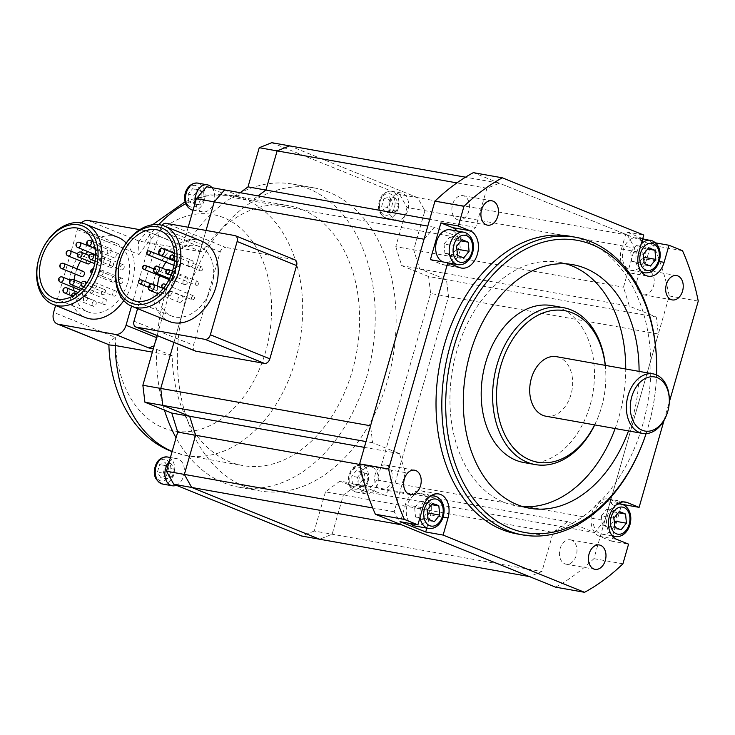 <?xml version="1.0" encoding="UTF-8"?>
<svg xmlns="http://www.w3.org/2000/svg" width="735" height="735" viewBox="0 0 735 735"><rect width="100%" height="100%" fill="white"/><g stroke="black" fill="none" stroke-linecap="round" stroke-linejoin="round"><path stroke-width="0.55" stroke-dasharray="3.67 2.76" d="M73.969 290.83A37.108 26.23 -68 0 0 87.787 311.824A37.108 26.23 -68 0 0 91.535 312.908A37.108 26.23 -68 0 0 126.98 284.693A37.108 26.23 -68 0 0 115.625 243.037A37.108 26.23 -68 0 0 111.876 241.962A37.108 26.23 -68 0 0 92.573 247.373M92.408 247.502A37.108 26.23 -68 0 0 87.768 251.554M85.536 253.998A37.108 26.23 -68 0 0 80.62 260.998M76.909 268.817A37.108 26.23 -68 0 0 75.246 274.072M74.106 279.851A37.108 26.23 -68 0 0 73.72 287.532M123.783 300.578A43.291 30.604 -68 0 0 126.172 243.092M117.94 237.304A43.291 30.604 -68 0 0 113.576 236.045A43.291 30.604 -68 0 0 72.214 268.955A43.291 30.604 -68 0 0 85.471 317.557M40.37 254.191A43.291 30.604 112 0 1 41.463 251.48M120.292 283.499A2.747 1.939 -68 0 0 122.91 281.413A2.747 1.939 -68 0 0 122.074 278.326A2.747 1.939 -68 0 0 121.799 278.243A2.747 1.939 -68 0 0 119.171 280.338A2.747 1.939 -68 0 0 120.007 283.425A2.747 1.939 -68 0 0 120.292 283.499M113.061 295.654A2.747 1.939 -68 0 0 113.649 296.095A2.747 1.939 -68 0 0 116.259 294.744A2.747 1.939 -68 0 0 116.305 291.446A2.747 1.939 -68 0 0 115.717 291.005A2.747 1.939 -68 0 0 113.107 292.355A2.747 1.939 -68 0 0 113.061 295.654M102.799 302.921A2.747 1.939 -68 0 0 103.819 304.455A2.747 1.939 -68 0 0 106.024 303.674A2.747 1.939 -68 0 0 106.897 300.891A2.747 1.939 -68 0 0 105.877 299.356A2.747 1.939 -68 0 0 103.672 300.146A2.747 1.939 -68 0 0 102.799 302.921M92.233 303.362A2.747 1.939 -68 0 0 93.143 306.256A2.747 1.939 -68 0 0 96.101 304.051A2.747 1.939 -68 0 0 95.201 301.157A2.747 1.939 -68 0 0 92.233 303.362M84.213 296.857A2.747 1.939 -68 0 0 84.479 301.01A2.747 1.939 -68 0 0 86.813 300.073A2.747 1.939 -68 0 0 86.546 295.92A2.747 1.939 -68 0 0 84.213 296.857M80.62 290.233A2.747 1.939 -68 0 0 81.502 290.031A2.747 1.939 -68 0 0 83.23 287.44A2.747 1.939 -68 0 0 82.219 285.042A2.747 1.939 -68 0 0 80.878 285.143A2.747 1.939 -68 0 0 79.15 287.743A2.747 1.939 -68 0 0 80.161 290.132M83.119 271.362A2.747 1.939 -68 0 0 80.565 273.264A2.747 1.939 -68 0 0 81.08 276.397M90.561 261.963A2.747 1.939 -68 0 0 90.341 259.207A2.747 1.939 -68 0 0 89.753 258.766A2.747 1.939 -68 0 0 87.153 260.116A2.747 1.939 -68 0 0 87.107 263.415A2.747 1.939 -68 0 0 87.695 263.856M100.612 251.94A2.747 1.939 -68 0 0 99.593 250.405A2.747 1.939 -68 0 0 97.387 251.186A2.747 1.939 -68 0 0 96.515 253.97A2.747 1.939 -68 0 0 97.534 255.504A2.747 1.939 -68 0 0 99.739 254.714A2.747 1.939 -68 0 0 100.612 251.94M111.169 251.499A2.747 1.939 -68 0 0 110.268 248.605A2.747 1.939 -68 0 0 107.31 250.81A2.747 1.939 -68 0 0 108.21 253.704A2.747 1.939 -68 0 0 111.169 251.499M119.199 258.013A2.747 1.939 -68 0 0 118.932 253.851A2.747 1.939 -68 0 0 116.599 254.788A2.747 1.939 -68 0 0 116.865 258.94A2.747 1.939 -68 0 0 119.199 258.013M122.534 269.717A2.747 1.939 -68 0 0 124.261 267.127A2.747 1.939 -68 0 0 123.25 264.729A2.747 1.939 -68 0 0 121.9 264.83A2.747 1.939 -68 0 0 120.182 267.43A2.747 1.939 -68 0 0 121.183 269.818A2.747 1.939 -68 0 0 122.534 269.717M112.556 282.121A2.747 1.939 -68 0 0 115.184 280.035A2.747 1.939 -68 0 0 114.338 276.948A2.747 1.939 -68 0 0 114.063 276.865A2.747 1.939 -68 0 0 111.435 278.96A2.747 1.939 -68 0 0 112.28 282.047A2.747 1.939 -68 0 0 112.556 282.121M112.721 266.419A2.747 1.939 -68 0 0 112.455 262.266A2.747 1.939 -68 0 0 110.121 263.194A2.747 1.939 -68 0 0 110.388 267.356A2.747 1.939 -68 0 0 112.721 266.419M101.871 261.724A2.747 1.939 -68 0 0 100.851 260.199A2.747 1.939 -68 0 0 98.646 260.98A2.747 1.939 -68 0 0 97.764 263.764A2.747 1.939 -68 0 0 98.784 265.289A2.747 1.939 -68 0 0 100.989 264.508A2.747 1.939 -68 0 0 101.871 261.724M90.69 288.442A2.747 1.939 -68 0 0 90.956 292.603A2.747 1.939 -68 0 0 93.29 291.666A2.747 1.939 -68 0 0 93.023 287.504A2.747 1.939 -68 0 0 90.69 288.442M101.54 293.136A2.747 1.939 -68 0 0 102.56 294.661A2.747 1.939 -68 0 0 104.765 293.881A2.747 1.939 -68 0 0 105.638 291.097A2.747 1.939 -68 0 0 104.618 289.572A2.747 1.939 -68 0 0 102.413 290.353A2.747 1.939 -68 0 0 101.54 293.136M109.588 344.991C107.815 344.219 109.726 341.665 115.321 337.328L53.627 312.366M131.519 306.164L149.784 242.495A10.997 7.773 -68 0 0 146.173 230.928A10.997 7.773 -68 0 0 145.061 230.606L178.577 244.167L186.313 245.545A153.918 107.668 -79.9 0 1 292.842 184.118A153.918 107.668 -79.9 0 1 308.057 188.5A153.918 107.668 -79.9 0 1 369.604 365.58A153.918 107.668 -79.9 0 1 238.884 487.186A153.918 107.668 -79.9 0 1 223.67 482.794A153.918 107.668 -79.9 0 1 176.06 437.821M164.447 410.112A153.918 107.668 -79.9 0 1 156.546 349.336L153.321 348.757M244.553 486.515A153.918 107.668 -79.9 0 1 183.006 309.435A153.918 107.668 -79.9 0 1 313.726 187.829A153.918 107.668 -79.9 0 1 328.94 192.221A153.918 107.668 -79.9 0 1 390.487 369.301A153.918 107.668 -79.9 0 1 259.767 490.906A153.918 107.668 -79.9 0 1 244.553 486.515M178.577 244.167L179.652 244.47L180.883 255.082L149.784 242.495M156.527 337.595L157.152 337.852A153.918 107.668 -79.9 0 1 180.883 255.082M157.152 337.852L154.175 345.808M186.313 245.545L201.904 251.857A131.932 92.288 -79.9 0 1 288.984 205.763A131.932 92.288 -79.9 0 1 302.03 209.521A131.932 92.288 -79.9 0 1 354.784 361.308A131.932 92.288 -79.9 0 1 242.743 465.54A131.932 92.288 -79.9 0 1 229.697 461.773A131.932 92.288 -79.9 0 1 172.146 355.648L152.365 352.12M172.146 355.648L156.546 349.336M201.904 251.857L139.347 241.199L88.108 220.463M289.636 145.87L417.581 197.642L424.904 210.688L413.676 249.854L419.611 268.845L446.476 279.713L448.525 296.674L395.026 483.226L384.69 495.179L357.826 484.31L343.374 495.041L332.137 534.216L319.633 539.233L332.137 534.216L343.374 495.041L357.826 484.31L384.69 495.179L395.026 483.226L448.525 296.674L446.476 279.713L419.611 268.845L413.676 249.854L424.904 210.688L417.581 197.642L289.636 145.87M271.748 142.691L399.702 194.463L627.387 234.998L499.442 183.226L465.521 177.181M399.702 194.463L407.025 207.5L634.709 248.035L623.482 287.201L629.417 306.192L656.282 317.061L658.33 334.021L430.637 293.486L377.138 480.047L604.832 520.582L658.33 334.021M407.025 207.5L395.788 246.666L623.482 287.201M395.788 246.666L401.723 265.657L629.417 306.192M401.723 265.657L428.588 276.525L656.282 317.061M428.588 276.525L430.637 293.486M377.138 480.047L366.802 491.991L594.496 532.526L567.631 521.657L553.17 532.397L541.943 571.564L529.439 576.58M366.802 491.991L339.938 481.122L567.631 521.657M339.938 481.122L325.486 491.862L553.17 532.397M325.486 491.862L314.249 531.028L541.943 571.564M314.249 531.028L301.754 536.045M173.947 342.4L206.057 230.441L173.947 342.4M157.106 335.583L188.169 227.253M224.579 189.924L251.444 200.802L258.058 195.887L251.444 200.802L224.579 189.924M206.691 186.745L233.555 197.614L461.249 238.149L475.71 227.409L486.938 188.243L499.442 183.226M233.555 197.614L240.17 192.708M81.328 222.953A10.997 7.773 -68 0 0 77.368 229.596L55.603 305.475M145.061 230.606L139.797 229.669M77.368 229.596L139.053 254.558L138.428 241.87L139.347 241.199M162.058 225.287A5.494 3.886 -68 0 0 160.735 227.896L220.206 251.958L193.461 345.239L133.99 321.177M220.206 251.958A5.494 3.886 112 0 1 225.581 247.392L166.11 223.33M234.759 235.549L294.23 259.611L225.581 247.392M294.23 259.611A5.494 3.886 112 0 1 294.781 259.767M195.262 351.018A5.494 3.886 112 0 1 193.461 345.239M627.387 234.998L634.709 248.035M424.049 239.224L434.385 227.28L461.249 238.149M401.494 524.808L394.171 511.771L405.398 472.605L399.463 453.614L372.608 442.746L370.55 425.785M604.832 520.582L594.496 532.526M434.385 227.28L427.807 226.104M475.71 227.409L429.782 219.232M486.938 188.243L456.904 182.896M394.171 511.771L372.7 507.949M405.398 472.605L359.764 464.474M399.463 453.614L364.367 447.367M372.608 442.746L366.03 441.57M160.735 227.896L137.592 308.627M201.794 241.199A43.291 30.604 -68 0 0 197.421 239.95A43.291 30.604 -68 0 0 156.059 272.86A43.291 30.604 -68 0 0 169.316 321.461M157.556 294.294A37.384 26.423 -68 0 0 171.531 315.986A37.384 26.423 -68 0 0 175.307 317.07A37.384 26.423 -68 0 0 211.018 288.653A37.384 26.423 -68 0 0 199.571 246.684A37.384 26.423 -68 0 0 195.804 245.6A37.384 26.423 -68 0 0 174.443 252.546M173.818 253.079A37.384 26.423 -68 0 0 168.682 258.417M168.462 258.692A37.384 26.423 -68 0 0 165.954 262.129M162.453 268.275A37.384 26.423 -68 0 0 159.55 275.662M157.501 286.071A37.384 26.423 -68 0 0 157.474 293.476M119.355 256.12A43.291 30.604 112 0 1 120.448 253.41M184.614 284.62A3.436 2.425 -68 0 0 187.894 282.001A3.436 2.425 -68 0 0 186.846 278.152A3.436 2.425 -68 0 0 186.497 278.05A3.436 2.425 -68 0 0 183.217 280.66A3.436 2.425 -68 0 0 184.264 284.519A3.436 2.425 -68 0 0 184.614 284.62M189.694 266.879A3.436 2.425 -68 0 0 192.983 264.269A3.436 2.425 -68 0 0 191.927 260.411A3.436 2.425 -68 0 0 191.578 260.309A3.436 2.425 -68 0 0 188.298 262.919A3.436 2.425 -68 0 0 189.354 266.777A3.436 2.425 -68 0 0 189.694 266.879M179.524 302.351A3.436 2.425 -68 0 0 182.804 299.742A3.436 2.425 -68 0 0 181.756 295.883A3.436 2.425 -68 0 0 181.407 295.782A3.436 2.425 -68 0 0 178.127 298.392A3.436 2.425 -68 0 0 179.175 302.25A3.436 2.425 -68 0 0 179.524 302.351M200.738 270.912A2.058 1.461 -68 0 0 202.704 269.35A2.058 1.461 -68 0 0 202.07 267.035A2.058 1.461 -68 0 0 201.868 266.97A2.058 1.461 -68 0 0 199.892 268.541A2.058 1.461 -68 0 0 200.526 270.857A2.058 1.461 -68 0 0 200.738 270.912M196.594 285.364A2.058 1.461 -68 0 0 198.56 283.802A2.058 1.461 -68 0 0 197.926 281.487A2.058 1.461 -68 0 0 197.724 281.422A2.058 1.461 -68 0 0 195.749 282.993A2.058 1.461 -68 0 0 196.383 285.309A2.058 1.461 -68 0 0 196.594 285.364M192.451 299.816A2.058 1.461 -68 0 0 194.417 298.254A2.058 1.461 -68 0 0 193.783 295.939A2.058 1.461 -68 0 0 193.581 295.874A2.058 1.461 -68 0 0 191.605 297.445A2.058 1.461 -68 0 0 192.239 299.761A2.058 1.461 -68 0 0 192.451 299.816M169.243 295.69A2.058 1.461 -68 0 0 171.209 294.119A2.058 1.461 -68 0 0 170.584 291.804A2.058 1.461 -68 0 0 170.373 291.749A2.058 1.461 -68 0 0 168.407 293.311A2.058 1.461 -68 0 0 169.032 295.626A2.058 1.461 -68 0 0 169.243 295.69M173.386 281.239A2.058 1.461 -68 0 0 175.353 279.667A2.058 1.461 -68 0 0 174.728 277.352A2.058 1.461 -68 0 0 174.517 277.297A2.058 1.461 -68 0 0 172.55 278.859A2.058 1.461 -68 0 0 173.175 281.174A2.058 1.461 -68 0 0 173.386 281.239M177.53 266.787A2.058 1.461 -68 0 0 179.496 265.216A2.058 1.461 -68 0 0 178.871 262.9A2.058 1.461 -68 0 0 178.66 262.845A2.058 1.461 -68 0 0 176.694 264.407A2.058 1.461 -68 0 0 177.319 266.722A2.058 1.461 -68 0 0 177.53 266.787M443.425 262.009A16.492 11.54 100.1 0 0 444.473 262.266A16.492 11.54 100.1 0 0 458.484 249.238A16.492 11.54 100.1 0 0 451.887 230.266A16.492 11.54 100.1 0 0 450.252 229.798M444.023 244.02L444.886 253.171L451.125 255.688L456.508 249.073L455.645 239.922L449.407 237.405L444.023 244.02L456.591 246.262M449.407 237.405L461.975 239.638M455.645 239.922L460.974 240.878M451.125 255.688L463.693 257.93M444.886 253.171L457.455 255.403M638.614 238.37A16.492 11.54 100.1 0 0 636.988 237.901A16.492 11.54 100.1 0 0 622.977 250.929A16.492 11.54 100.1 0 0 629.573 269.901A16.492 11.54 100.1 0 0 631.209 270.379A16.492 11.54 100.1 0 0 645.211 257.351A16.492 11.54 100.1 0 0 638.614 238.37M630.749 252.133L631.613 261.274L637.861 263.801L643.235 257.186L642.381 248.035L636.133 245.508L630.749 252.133L643.318 254.365M636.133 245.508L648.702 247.75M642.381 248.035L647.7 248.981M637.861 263.801L650.429 266.042M631.613 261.274L644.182 263.516M415.1 526.03A16.492 11.54 100.1 0 0 429.102 513.002A16.492 11.54 100.1 0 0 422.515 494.03A16.492 11.54 100.1 0 0 420.879 493.562A16.492 11.54 100.1 0 0 407.558 504.21A16.492 11.54 100.1 0 0 410.461 523.55M414.65 507.784L415.505 516.935L421.752 519.461L427.136 512.837L426.272 503.695L420.034 501.169L414.65 507.784L427.219 510.026M420.034 501.169L432.603 503.401M426.272 503.695L431.592 504.642M421.752 519.461L434.321 521.694M415.505 516.935L428.082 519.167M609.241 502.143A16.492 11.54 100.1 0 0 607.606 501.674A16.492 11.54 100.1 0 0 593.604 514.702A16.492 11.54 100.1 0 0 600.201 533.674A16.492 11.54 100.1 0 0 601.827 534.143A16.492 11.54 100.1 0 0 615.838 521.115A16.492 11.54 100.1 0 0 609.241 502.143M601.377 515.896L602.241 525.038L608.479 527.565L613.863 520.95L612.999 511.799L606.761 509.272L601.377 515.896L613.945 518.138M606.761 509.272L619.329 511.514M612.999 511.799L618.328 512.754M608.479 527.565L621.047 529.806M602.241 525.038L614.809 527.28M523.871 462.545A79.711 55.759 100.1 0 0 591.565 399.574A79.711 55.759 100.1 0 0 559.684 307.864A79.711 55.759 100.1 0 0 551.81 305.595M628.48 430.912A123.682 86.519 100.1 0 0 639.082 371.386M566.125 263.856A123.682 86.519 100.1 0 0 559.519 262.294A123.682 86.519 100.1 0 0 454.478 360.012A123.682 86.519 100.1 0 0 503.934 502.308A123.682 86.519 100.1 0 0 516.163 505.836A123.682 86.519 100.1 0 0 522.897 506.654M615.14 428.542A123.682 86.519 100.1 0 0 625.733 369.007M516.953 533.895A151.171 105.748 100.1 0 0 645.339 414.466A151.171 105.748 100.1 0 0 584.885 240.547A151.171 105.748 100.1 0 0 569.937 236.238M426.815 528.116L430.609 514.904A19.239 13.46 100.1 0 0 423.268 491.403A19.239 13.46 100.1 0 0 421.366 490.851A19.239 13.46 100.1 0 0 405.371 504.688L400.474 521.767M637.346 279.3A12.366 8.655 100.1 0 0 643.281 294.753A12.366 8.655 100.1 0 0 653.562 285.86A12.366 8.655 100.1 0 0 647.618 270.406A12.366 8.655 100.1 0 0 637.346 279.3M571.591 540.17A12.366 8.655 100.1 0 0 570.369 539.812A12.366 8.655 100.1 0 0 559.868 549.587A12.366 8.655 100.1 0 0 564.811 563.818A12.366 8.655 100.1 0 0 566.033 564.168A12.366 8.655 100.1 0 0 576.534 554.392A12.366 8.655 100.1 0 0 571.591 540.17M391.534 480.506A12.366 8.655 100.1 0 0 385.599 465.044A12.366 8.655 100.1 0 0 375.319 473.946A12.366 8.655 100.1 0 0 381.263 489.4A12.366 8.655 100.1 0 0 391.534 480.506M457.289 219.636A12.366 8.655 100.1 0 0 458.511 219.995A12.366 8.655 100.1 0 0 469.013 210.219A12.366 8.655 100.1 0 0 464.07 195.988A12.366 8.655 100.1 0 0 462.848 195.639A12.366 8.655 100.1 0 0 452.347 205.414A12.366 8.655 100.1 0 0 457.289 219.636M664.036 420.429L669.3 402.054M555.559 587.146A225.379 157.667 100.1 0 0 593.917 558.655L669.245 295.948A225.379 157.667 100.1 0 0 653.507 245.563L473.331 172.651M618.953 503.135L609.995 499.515A19.239 13.46 100.1 0 0 608.093 498.964A19.239 13.46 100.1 0 0 591.749 514.16A19.239 13.46 100.1 0 0 599.448 536.302L611.162 541.043L612.549 536.192M612.586 536.054L621.709 504.256L622.279 504.357M611.162 541.043L628.563 544.139M593.917 558.655L622.922 563.818M669.245 295.948L698.25 301.111M642.767 238.59L626.376 231.957L621.479 249.036A19.239 13.46 100.1 0 0 630.722 273.08A19.239 13.46 100.1 0 0 646.708 259.244L651.605 242.164L644.292 239.206M651.605 242.164L655.565 242.872M653.507 245.563L682.512 250.727M626.376 231.957L643.777 235.053M430.379 259.685L442.093 264.425A19.239 13.46 100.1 0 0 443.995 264.967A19.239 13.46 100.1 0 0 450.537 263.902M451.299 263.479A19.239 13.46 100.1 0 0 457.078 231.01M656.575 373.858A151.171 105.748 -79.9 0 1 645.762 434.624M646.093 433.622A148.424 103.828 100.1 0 0 656.539 374.914M605.337 365.378A79.711 55.759 -79.9 0 1 605.842 379.646A79.711 55.759 -79.9 0 1 600.137 411.683A79.711 55.759 -79.9 0 1 594.744 424.904M594.624 424.885A76.964 53.839 100.1 0 0 600.311 411.15A76.964 53.839 100.1 0 0 605.824 380.215A76.964 53.839 100.1 0 0 605.217 365.35M545.884 416.212A30.236 21.15 100.1 0 0 571.554 392.325A30.236 21.15 100.1 0 0 559.473 357.541A30.236 21.15 100.1 0 0 556.478 356.677M669.328 401.209A30.236 21.15 -79.9 0 1 667.169 413.364M211.928 187.673A13.745 9.61 -79.9 0 1 213.407 203.632A13.745 9.61 -79.9 0 1 202.538 211.882A13.745 9.61 -79.9 0 1 201.179 211.487A13.745 9.61 -79.9 0 1 195.317 202.309M188.858 201.803L188.142 194.187L192.625 188.665L197.825 190.769L198.551 198.395L194.058 203.907L188.858 201.803L194.665 202.832L193.948 195.216L188.142 194.187M193.948 195.216L198.432 189.703L203.632 191.807L204.348 199.424L199.865 204.946L194.665 202.832M199.865 204.946L194.058 203.907M204.348 199.424L198.551 198.395M203.632 191.807L197.825 190.769M198.432 189.703L192.625 188.665M169.114 462.039A13.745 9.61 -79.9 0 1 177.043 458.704A13.745 9.61 -79.9 0 1 183.649 475.876A13.745 9.61 -79.9 0 1 176.281 485.284M166.45 475.784L160.864 477.75L157.446 472.136L159.614 464.548L165.21 462.581L168.627 468.195L166.45 475.784L172.256 476.813L166.661 478.788L160.864 477.75M166.661 478.788L163.244 473.165L165.421 465.586L171.007 463.61L174.425 469.233L172.256 476.813M174.425 469.233L168.627 468.195M171.007 463.61L165.21 462.581M165.421 465.586L159.614 464.548M163.244 473.165L157.446 472.136M372.314 467.239A13.745 9.61 -79.9 0 1 377.808 483.051A13.745 9.61 -79.9 0 1 366.14 493.911A13.745 9.61 -79.9 0 1 364.781 493.516A13.745 9.61 -79.9 0 1 359.286 477.713A13.745 9.61 -79.9 0 1 370.954 466.854A13.745 9.61 -79.9 0 1 372.314 467.239M361.436 472.798L362.153 480.424L357.669 485.936L352.46 483.832L351.743 476.216L356.227 470.694L361.436 472.798L367.234 473.836L367.95 481.453L362.153 480.424M367.95 481.453L363.467 486.974L358.267 484.87L357.55 477.245L362.033 471.732L367.234 473.836M362.033 471.732L356.227 470.694M357.55 477.245L351.743 476.216M358.267 484.87L352.46 483.832M363.467 486.974L357.669 485.936M389.853 202.86A13.745 9.61 -79.9 0 1 401.273 192.974A13.745 9.61 -79.9 0 1 407.87 210.146A13.745 9.61 -79.9 0 1 396.45 220.031A13.745 9.61 -79.9 0 1 389.853 202.86M383.845 198.827L389.431 196.851L392.848 202.465L390.68 210.054L385.085 212.02L381.667 206.406L383.845 198.827L389.642 199.856L395.237 197.89L389.431 196.851M395.237 197.89L398.655 203.503L396.477 211.083L390.882 213.058L387.464 207.445L389.642 199.856M387.464 207.445L381.667 206.406M390.882 213.058L385.085 212.02M396.477 211.083L390.68 210.054M398.655 203.503L392.848 202.465M103.148 273.2A2.747 1.939 112 0 1 100.465 275.478A2.747 1.939 112 0 1 100.19 275.395A2.747 1.939 112 0 1 99.28 272.51A2.747 1.939 112 0 1 101.972 270.223A2.747 1.939 112 0 1 102.248 270.305A2.747 1.939 112 0 1 103.148 273.2M96.156 287.137A2.747 1.939 112 0 1 93.832 288.074A2.747 1.939 112 0 1 93.244 287.633A2.747 1.939 112 0 1 93.566 283.921A2.747 1.939 112 0 1 95.89 282.984A2.747 1.939 112 0 1 96.478 283.425A2.747 1.939 112 0 1 96.156 287.137M85.343 296.334A2.747 1.939 112 0 1 83.992 296.435A2.747 1.939 112 0 1 82.972 294.9A2.747 1.939 112 0 1 84.709 291.437A2.747 1.939 112 0 1 86.059 291.336A2.747 1.939 112 0 1 87.079 292.87A2.747 1.939 112 0 1 85.343 296.334M76.183 293.926A2.747 1.939 112 0 1 76.284 296.03A2.747 1.939 112 0 1 73.592 298.309A2.747 1.939 112 0 1 73.316 298.235A2.747 1.939 112 0 1 72.416 295.341A2.747 1.939 112 0 1 75.099 293.054M64.652 292.989A2.747 1.939 112 0 1 64.064 292.548A2.747 1.939 112 0 1 64.386 288.837A2.747 1.939 112 0 1 66.72 287.899M60.334 282.111A2.747 1.939 112 0 1 59.315 280.586A2.747 1.939 112 0 1 61.051 277.123A2.747 1.939 112 0 1 62.401 277.021M61.51 268.514A2.747 1.939 112 0 1 60.61 265.62A2.747 1.939 112 0 1 63.302 263.341M67.868 255.835A2.747 1.939 112 0 1 67.28 255.394A2.747 1.939 112 0 1 67.602 251.682A2.747 1.939 112 0 1 69.935 250.745M77.708 247.484A2.747 1.939 112 0 1 76.688 245.949A2.747 1.939 112 0 1 78.424 242.486A2.747 1.939 112 0 1 79.766 242.385M88.384 245.683A2.747 1.939 112 0 1 87.483 242.789A2.747 1.939 112 0 1 90.166 240.51M99.694 246.271A2.747 1.939 112 0 1 99.372 249.983A2.747 1.939 112 0 1 97.048 250.92A2.747 1.939 112 0 1 96.46 250.479A2.747 1.939 112 0 1 96.781 246.767A2.747 1.939 112 0 1 99.106 245.83A2.747 1.939 112 0 1 99.694 246.271M104.444 258.233A2.747 1.939 112 0 1 102.707 261.697A2.747 1.939 112 0 1 101.366 261.798A2.747 1.939 112 0 1 100.346 260.273A2.747 1.939 112 0 1 102.082 256.809A2.747 1.939 112 0 1 103.424 256.708A2.747 1.939 112 0 1 104.444 258.233M95.421 271.821A2.747 1.939 112 0 1 92.729 274.1A2.747 1.939 112 0 1 92.454 274.026A2.747 1.939 112 0 1 91.553 271.132A2.747 1.939 112 0 1 94.236 268.845A2.747 1.939 112 0 1 94.512 268.927A2.747 1.939 112 0 1 95.421 271.821M90.57 259.336A2.747 1.939 112 0 1 89.982 258.895A2.747 1.939 112 0 1 90.304 255.174A2.747 1.939 112 0 1 92.628 254.237M78.967 257.268A2.747 1.939 112 0 1 77.947 255.743A2.747 1.939 112 0 1 79.683 252.28A2.747 1.939 112 0 1 81.025 252.179M71.139 284.574A2.747 1.939 112 0 1 70.542 284.133A2.747 1.939 112 0 1 70.863 280.421A2.747 1.939 112 0 1 73.197 279.484M85.729 284.353A2.747 1.939 112 0 1 84.084 286.54A2.747 1.939 112 0 1 83.992 286.586M82.733 286.641A2.747 1.939 112 0 1 81.714 285.116A2.747 1.939 112 0 1 83.45 281.652A2.747 1.939 112 0 1 84.801 281.551M139.053 254.558A109.938 76.909 -79.9 0 1 223.587 217.652A109.938 76.909 -79.9 0 1 265.537 351.927A109.938 76.909 -79.9 0 1 163.308 427.862A109.938 76.909 -79.9 0 1 115.321 337.328M172.165 451.4A131.932 92.288 100.1 0 0 172.753 451.639A131.932 92.288 100.1 0 0 185.79 455.397A131.932 92.288 100.1 0 0 297.84 351.174A131.932 92.288 100.1 0 0 245.086 199.387A131.932 92.288 100.1 0 0 232.04 195.62A131.932 92.288 100.1 0 0 185.744 203.724M158.668 224.644A131.932 92.288 100.1 0 0 144.96 241.714M155.434 272.85A3.436 2.425 112 0 1 154.378 268.992A3.436 2.425 112 0 1 157.657 266.382M160.515 255.109A3.436 2.425 112 0 1 159.467 251.26A3.436 2.425 112 0 1 162.747 248.641M150.344 290.582A3.436 2.425 112 0 1 149.297 286.733A3.436 2.425 112 0 1 152.577 284.114M171.246 259.005A2.058 1.461 112 0 1 170.566 256.837A2.058 1.461 112 0 1 172.578 255.128M167.093 273.457A2.058 1.461 112 0 1 166.422 271.288A2.058 1.461 112 0 1 168.434 269.58M165.265 285.851A2.058 1.461 112 0 1 165.173 286.255A2.058 1.461 112 0 1 163.703 287.936M162.95 287.909A2.058 1.461 112 0 1 162.279 285.74A2.058 1.461 112 0 1 164.291 284.032M139.751 283.784A2.058 1.461 112 0 1 139.071 281.606A2.058 1.461 112 0 1 141.083 279.897M143.895 269.332A2.058 1.461 112 0 1 143.215 267.163A2.058 1.461 112 0 1 145.236 265.445M148.038 254.88A2.058 1.461 112 0 1 147.358 252.711A2.058 1.461 112 0 1 149.38 250.993M465.42 232.673A16.492 11.54 -79.9 0 1 472.017 251.646A16.492 11.54 -79.9 0 1 458.015 264.673M640.846 270.967A16.492 11.54 -79.9 0 1 641.177 244.121M652.156 240.786A16.492 11.54 -79.9 0 1 658.744 259.758A16.492 11.54 -79.9 0 1 644.742 272.786M420.034 517.376A16.492 11.54 -79.9 0 1 430.131 496.327M436.048 496.437A16.492 11.54 -79.9 0 1 442.645 515.41A16.492 11.54 -79.9 0 1 428.634 528.447M611.474 534.731A16.492 11.54 -79.9 0 1 606.899 518.294A16.492 11.54 -79.9 0 1 616.867 504.44M622.775 504.55A16.492 11.54 -79.9 0 1 629.371 523.522A16.492 11.54 -79.9 0 1 615.37 536.55M405.371 504.688L422.781 507.793M442.093 264.425L459.494 267.522M646.708 259.244L659.13 261.458M621.479 249.036L638.88 252.133M599.448 536.302L616.849 539.398M609.995 499.515L623.519 501.922M430.609 514.904L443.03 517.109M192.873 210.164A13.745 9.61 100.1 0 0 204.541 199.304A13.745 9.61 100.1 0 0 199.047 183.493A13.745 9.61 100.1 0 0 197.687 183.098M190.328 206.801A10.997 7.69 -79.9 0 1 186.139 193.369A10.997 7.69 -79.9 0 1 196.355 185.78A10.997 7.69 -79.9 0 1 200.554 199.203A10.997 7.69 -79.9 0 1 190.328 206.801M162.564 484.043A13.745 9.61 100.1 0 0 173.984 474.158A13.745 9.61 100.1 0 0 167.378 456.977M170.244 473.083A10.997 7.69 -79.9 0 1 160.019 480.681A10.997 7.69 -79.9 0 1 155.829 467.249A10.997 7.69 -79.9 0 1 166.046 459.66A10.997 7.69 -79.9 0 1 170.244 473.083M355.115 491.798A13.745 9.61 100.1 0 0 356.475 492.193A13.745 9.61 100.1 0 0 368.143 481.333A13.745 9.61 100.1 0 0 362.649 465.521A13.745 9.61 100.1 0 0 361.289 465.126A13.745 9.61 100.1 0 0 349.621 475.986A13.745 9.61 100.1 0 0 355.115 491.798M359.966 467.809A10.997 7.69 -79.9 0 1 364.156 481.232A10.997 7.69 -79.9 0 1 353.93 488.83A10.997 7.69 -79.9 0 1 349.741 475.398A10.997 7.69 -79.9 0 1 359.966 467.809M398.205 208.428A13.745 9.61 100.1 0 0 391.599 191.256A13.745 9.61 100.1 0 0 380.179 201.133A13.745 9.61 100.1 0 0 386.785 218.313A13.745 9.61 100.1 0 0 398.205 208.428M380.05 201.519A10.997 7.69 -79.9 0 1 390.276 193.93A10.997 7.69 -79.9 0 1 394.465 207.353A10.997 7.69 -79.9 0 1 384.24 214.951A10.997 7.69 -79.9 0 1 380.05 201.519M53.545 297.969L87.787 311.824M81.383 229.182L115.625 243.037M122.074 278.326L102.248 270.305A2.747 2.747 0 0 0 98.573 272.088A2.747 2.747 0 0 0 100.19 275.395L120.007 283.425M115.717 291.005L95.89 282.984A2.747 2.747 0 0 0 92.72 287.256A2.747 2.747 0 0 0 93.832 288.074L113.649 296.095M105.877 299.356L86.059 291.336A2.747 2.747 0 0 0 82.302 294.239A2.747 2.747 0 0 0 83.992 296.435L103.819 304.455M71.754 296.6A2.747 2.747 0 0 0 73.316 298.235L93.143 306.256M76.596 293.632L95.201 301.157M71.598 295.801L84.479 301.01M78.075 292.493L86.546 295.92M70.156 280.154L82.219 285.042M77.414 253.768L89.753 258.766M94.962 248.531L99.593 250.405M95.477 254.668L97.534 255.504M93.06 241.64L110.268 248.605M94.925 248.329L108.21 253.704M118.932 253.851L99.106 245.83A2.747 2.747 0 0 0 95.899 246.703A2.747 2.747 0 0 0 97.048 250.92L116.865 258.94M123.25 264.729L103.424 256.708A2.747 2.747 0 0 0 99.648 259.354A2.747 2.747 0 0 0 101.366 261.798L121.183 269.818M114.338 276.948L94.512 268.927A2.747 2.747 0 0 0 93.419 268.725M91.71 273.576A2.747 2.747 0 0 0 92.454 274.026L112.28 282.047M95.477 255.394L112.455 262.266M89.183 255.477L100.851 260.199M81.907 288.938L90.956 292.603M83.634 287.008L102.56 294.661M172.1 451.612L185.79 455.397L242.743 465.54M292.842 184.118L313.726 187.829M185.137 201.757L189.566 199.938L210.679 194.858L232.04 195.62L288.984 205.763M238.884 487.186L259.767 490.906M138.428 241.87L152.614 224.735M146.173 230.928L179.652 244.47M87.042 282.451L104.618 289.572M81.355 282.782L93.023 287.504M94.659 263.626L98.784 265.289M95.063 261.155L110.388 267.356M132.429 300.156L171.531 315.986M160.469 230.854L199.571 246.684M166.569 269.947L186.846 278.152M169.546 278.565L184.264 284.519M174.526 253.373L191.927 260.411M174.498 260.769L189.354 266.777M163.317 288.423L181.756 295.883M158.181 293.761L179.175 302.25M174.664 255.945L202.07 267.035M174.535 260.337L200.526 270.857M172.449 271.178L197.926 281.487M171.08 275.074L196.383 285.309M166.046 284.711L193.783 295.939M163.537 288.148L192.239 299.761M151.337 284.022L170.584 291.804M148.378 287.275L169.032 295.626M153.597 268.808L174.728 277.352M169.078 279.52L173.175 281.174M174.471 261.127L178.871 262.9M173.883 265.335L177.319 266.722M448.102 262.91L444.473 262.266M642.675 238.912L636.988 237.901M641.784 272.262L631.209 270.379M431.454 495.445L420.879 493.562M618.19 503.558L607.606 501.674M612.411 536.026L601.827 534.143M516.163 505.836L529.503 508.216M421.366 490.851L438.767 493.957M643.281 294.753L672.295 299.917M570.369 539.812L599.374 544.975M385.599 465.044L414.604 470.207M458.511 219.995L487.516 225.158M462.848 195.639L491.853 200.802M381.263 489.4L410.268 494.563M566.033 564.168L595.038 569.331M647.618 270.406L676.623 275.57M443.995 264.967L461.396 268.073M630.722 273.08L648.123 276.176M608.093 498.964L625.494 502.06M559.519 262.294L572.859 264.673M605.824 380.215L605.842 379.646M600.311 411.15L600.137 411.683M193.057 210.192L202.538 211.882M170.41 457.519L177.043 458.704M366.14 493.911L354.84 491.715C349.685 488.931 347.609 483.97 348.601 476.831C350.521 471.447 350.843 465.714 361.289 465.126L370.954 466.854M401.273 192.974L391.599 191.256C385.021 191.412 380.932 194.701 379.343 201.105C377.027 209.264 379.508 214.997 386.785 218.313L396.45 220.031"/><path stroke-width="1.1" d="M56.347 302.333A40.544 28.656 -68 0 0 95.982 268.652A40.544 28.656 -68 0 0 78.581 224.818A40.544 28.656 -68 0 0 41.426 251.563A40.544 28.656 -68 0 0 40.397 254.099A40.544 28.656 -68 0 0 56.347 302.333M41.426 251.563L41.463 251.48A43.291 30.604 112 0 1 81.135 222.916A43.291 30.604 112 0 1 85.508 224.175A43.291 30.604 112 0 1 98.756 272.777A43.291 30.604 112 0 1 57.403 305.687A43.291 30.604 112 0 1 53.03 304.437A43.291 30.604 112 0 1 40.37 254.191L40.397 254.099M87.768 251.554A37.108 26.23 -68 0 0 85.536 253.998M80.62 260.998A37.108 26.23 -68 0 0 76.909 268.817M75.246 274.072A37.108 26.23 -68 0 0 74.106 279.851M73.72 287.532A37.108 26.23 -68 0 0 73.969 290.83M77.634 228.107A37.108 26.23 -68 0 0 42.189 256.313A37.108 26.23 -68 0 0 53.545 297.969A37.108 26.23 -68 0 0 57.293 299.053A37.108 26.23 -68 0 0 92.748 270.838A37.108 26.23 -68 0 0 81.383 229.182A37.108 26.23 -68 0 0 77.634 228.107M53.03 304.437L85.471 317.557A43.291 30.604 -68 0 0 89.835 318.815A43.291 30.604 -68 0 0 123.783 300.578M126.172 243.092A43.291 30.604 -68 0 0 117.94 237.304L85.508 224.175M70.156 280.154L62.401 277.021A2.747 1.939 112 0 1 63.421 278.547A2.747 1.939 112 0 1 61.685 282.01A2.747 1.939 112 0 1 60.334 282.111L80.161 290.132A2.747 1.939 -68 0 0 80.62 290.233M81.08 276.397A2.747 1.939 -68 0 0 81.337 276.535A2.747 1.939 -68 0 0 81.613 276.617A2.747 1.939 -68 0 0 84.24 274.522A2.747 1.939 -68 0 0 83.395 271.445A2.747 1.939 -68 0 0 83.119 271.362M67.868 255.835A2.747 2.747 0 0 1 66.692 251.655A2.747 2.747 0 0 1 69.935 250.745A2.747 1.939 112 0 1 70.523 251.186A2.747 1.939 112 0 1 70.202 254.898A2.747 1.939 112 0 1 67.868 255.835L87.695 263.856A2.747 1.939 -68 0 0 90.561 261.963M154.175 345.808L148.81 347.958L115.294 334.397L58.35 324.254L109.588 344.991L115.193 345.505A131.932 92.288 100.1 0 0 172.165 451.4M109.588 344.991L57.238 323.942A10.997 7.773 -68 0 0 58.35 324.254M176.06 437.821A153.918 107.668 -79.9 0 1 164.447 410.112M153.321 348.757L148.81 347.958M152.365 352.12L115.193 345.505M456.904 182.896L277.132 150.895L289.636 145.87L277.132 150.895L265.905 190.062L277.132 150.895L259.244 147.707L271.748 142.691L465.521 177.181M173.8 484.273L301.754 536.045L319.633 539.233L191.688 487.461L184.366 474.415L195.593 435.249L189.658 416.258L162.802 405.389L160.744 388.438L173.947 342.4L160.744 388.438L162.802 405.389L189.658 416.258L195.593 435.249L184.366 474.415L191.688 487.461L319.633 539.233L529.439 576.58L401.494 524.808L173.8 484.273L166.477 471.236L372.7 507.949M166.477 471.236L177.705 432.07L359.764 464.474M177.705 432.07L171.779 413.079L364.367 447.367M171.779 413.079L144.914 402.21L366.03 441.57M144.914 402.21L142.866 385.25L370.55 425.785L424.049 239.224L214.243 201.877L224.579 189.924L214.243 201.877L206.057 230.441L214.243 201.877L196.355 198.689L206.691 186.745L427.807 226.104M142.866 385.25L157.106 335.583M188.169 227.253L196.355 198.689M258.058 195.887L265.905 190.062L258.058 195.887M240.17 192.708L248.017 186.874L429.782 219.232M248.017 186.874L259.244 147.707M55.603 305.475L53.627 312.366A10.997 7.773 -68 0 0 57.238 323.942M115.294 334.397A10.997 7.773 -68 0 0 126.043 325.265L131.519 306.164M139.797 229.669L88.108 220.463A10.997 7.773 -68 0 0 81.328 222.953M235.31 235.705L294.781 259.767A5.494 3.886 112 0 1 296.591 265.555L237.12 241.493A5.494 3.886 -68 0 0 235.31 235.705A5.494 3.886 -68 0 0 234.759 235.549L166.11 223.33A5.494 3.886 -68 0 0 162.058 225.287M137.592 308.627L133.99 321.177A5.494 3.886 -68 0 0 135.791 326.956A5.494 3.886 -68 0 0 136.352 327.121L204.992 339.34A5.494 3.886 -68 0 0 210.366 334.774L269.837 358.836L296.591 265.555M269.837 358.836A5.494 3.886 112 0 1 264.462 363.402L204.992 339.34M136.352 327.121L195.822 351.183L264.462 363.402M195.822 351.183A5.494 3.886 112 0 1 195.262 351.018L135.791 326.956M210.366 334.774L237.12 241.493M135.332 304.262A40.544 28.656 -68 0 0 174.967 270.59A40.544 28.656 -68 0 0 157.556 226.748A40.544 28.656 -68 0 0 120.411 253.501A40.544 28.656 -68 0 0 119.382 256.028A40.544 28.656 -68 0 0 135.332 304.262M120.411 253.501L120.448 253.41A43.291 30.604 112 0 1 160.12 224.855A43.291 30.604 112 0 1 164.484 226.104A43.291 30.604 112 0 1 177.741 274.715A43.291 30.604 112 0 1 136.379 307.625A43.291 30.604 112 0 1 132.015 306.366A43.291 30.604 112 0 1 119.355 256.12L119.382 256.028M132.015 306.366L169.316 321.461A43.291 30.604 -68 0 0 173.69 322.72A43.291 30.604 -68 0 0 215.043 289.801A43.291 30.604 -68 0 0 201.794 241.199L164.484 226.104M174.443 252.546A37.384 26.423 -68 0 0 173.818 253.079M165.954 262.129A37.384 26.423 -68 0 0 162.453 268.275M159.55 275.662A37.384 26.423 -68 0 0 157.501 286.071M157.474 293.476A37.384 26.423 -68 0 0 157.556 294.294M136.196 301.24A37.384 26.423 112 0 1 132.429 300.156A37.384 26.423 112 0 1 120.981 258.187A37.384 26.423 112 0 1 156.693 229.77A37.384 26.423 112 0 1 160.469 230.854A37.384 26.423 112 0 1 171.916 272.823A37.384 26.423 112 0 1 136.196 301.24M448.102 262.91L458.015 264.673A16.492 11.54 -79.9 0 1 456.38 264.205A16.492 11.54 -79.9 0 1 449.783 245.233A16.492 11.54 -79.9 0 1 463.794 232.205L450.252 229.798A16.492 11.54 100.1 0 0 436.25 242.826A16.492 11.54 100.1 0 0 442.847 261.798A16.492 11.54 100.1 0 0 443.425 262.009M461.975 239.638L456.591 246.262L457.455 255.403L463.693 257.93L469.077 251.306L468.213 242.164L461.975 239.638M460.974 240.878L468.213 242.164M456.867 249.137L469.077 251.306M648.702 247.75L643.318 254.365L644.182 263.516L650.429 266.042L655.804 259.418L654.949 250.277L648.702 247.75M647.7 248.981L654.949 250.277M643.594 257.241L655.804 259.418M410.461 523.55A16.492 11.54 100.1 0 0 413.465 525.562A16.492 11.54 100.1 0 0 415.1 526.03L428.634 528.447A16.492 11.54 -79.9 0 1 427.007 527.969A16.492 11.54 -79.9 0 1 420.034 517.376M432.603 503.401L427.219 510.026L428.082 519.167L434.321 521.694L439.705 515.079L438.841 505.928L432.603 503.401M431.592 504.642L438.841 505.928M427.485 512.901L439.705 515.079M619.329 511.514L613.945 518.138L614.809 527.28L621.047 529.806L626.431 523.182L625.568 514.041L619.329 511.514M618.328 512.754L625.568 514.041M614.221 521.014L626.431 523.182M605.217 365.35A76.964 53.839 100.1 0 0 572.28 312.871A76.964 53.839 100.1 0 0 500.719 366.03A76.964 53.839 100.1 0 0 530.082 460.018A76.964 53.839 100.1 0 0 594.624 424.885M594.744 424.904A79.711 55.759 -79.9 0 1 535.273 464.575A79.711 55.759 -79.9 0 1 527.399 462.297A79.711 55.759 -79.9 0 1 495.528 370.596A79.711 55.759 -79.9 0 1 563.221 307.625A79.711 55.759 -79.9 0 1 571.095 309.894A79.711 55.759 -79.9 0 1 605.337 365.378M563.221 307.625L551.81 305.595A79.711 55.759 100.1 0 0 484.117 368.566A79.711 55.759 100.1 0 0 515.988 460.266A79.711 55.759 100.1 0 0 523.871 462.545L535.273 464.575M639.082 371.386A123.682 86.519 100.1 0 0 585.088 268.202A123.682 86.519 100.1 0 0 572.859 264.673A123.682 86.519 100.1 0 0 467.818 362.392A123.682 86.519 100.1 0 0 517.275 504.688A123.682 86.519 100.1 0 0 529.503 508.216A123.682 86.519 100.1 0 0 628.48 430.912M522.897 506.654A123.682 86.519 100.1 0 0 615.14 428.542M625.733 369.007A123.682 86.519 100.1 0 0 571.747 265.822A123.682 86.519 100.1 0 0 566.125 263.856M656.539 374.914A148.424 103.828 100.1 0 0 656.557 374.427A148.424 103.828 100.1 0 0 591.868 244.553A148.424 103.828 100.1 0 0 453.862 347.067A148.424 103.828 100.1 0 0 510.494 528.336A148.424 103.828 100.1 0 0 645.936 434.091A148.424 103.828 100.1 0 0 646.093 433.622M645.936 434.091L645.762 434.624A151.171 105.748 -79.9 0 1 522.75 534.933A151.171 105.748 -79.9 0 1 507.812 530.615A151.171 105.748 -79.9 0 1 447.358 356.695A151.171 105.748 -79.9 0 1 575.744 237.267A151.171 105.748 -79.9 0 1 590.683 241.585A151.171 105.748 -79.9 0 1 656.575 373.858L656.557 374.427M575.744 237.267L569.937 236.238A151.171 105.748 100.1 0 0 441.56 355.666A151.171 105.748 100.1 0 0 502.005 529.586A151.171 105.748 100.1 0 0 516.953 533.895L522.75 534.933M417.884 524.873L400.474 521.767L425.712 531.984L443.113 535.08L448.01 518A19.239 13.46 100.1 0 0 440.669 494.499A19.239 13.46 100.1 0 0 438.767 493.957A19.239 13.46 100.1 0 0 422.781 507.793L417.884 524.873L404.379 519.406A225.379 157.667 100.1 0 1 388.64 469.022L447.78 262.781L459.494 267.522A19.239 13.46 100.1 0 0 461.396 268.073A19.239 13.46 100.1 0 0 477.741 252.868A19.239 13.46 100.1 0 0 470.042 230.735L458.328 225.994L463.969 206.314A225.379 157.667 100.1 0 1 502.336 177.815L643.777 235.053L638.88 252.133A19.239 13.46 100.1 0 0 648.123 276.176A19.239 13.46 100.1 0 0 664.118 262.34L669.015 245.26L682.512 250.727A225.379 157.667 100.1 0 1 698.25 301.111L669.3 402.054M666.351 284.463A12.366 8.655 100.1 0 0 672.295 299.917A12.366 8.655 100.1 0 0 682.567 291.023A12.366 8.655 100.1 0 0 676.623 275.57A12.366 8.655 100.1 0 0 666.351 284.463M600.596 545.333A12.366 8.655 100.1 0 0 599.374 544.975A12.366 8.655 100.1 0 0 588.873 554.75A12.366 8.655 100.1 0 0 593.816 568.982A12.366 8.655 100.1 0 0 595.038 569.331A12.366 8.655 100.1 0 0 605.539 559.555A12.366 8.655 100.1 0 0 600.596 545.333M420.539 485.67A12.366 8.655 100.1 0 0 414.604 470.207A12.366 8.655 100.1 0 0 404.323 479.11A12.366 8.655 100.1 0 0 410.268 494.563A12.366 8.655 100.1 0 0 420.539 485.67M486.294 224.8A12.366 8.655 100.1 0 0 487.516 225.158A12.366 8.655 100.1 0 0 498.018 215.383A12.366 8.655 100.1 0 0 493.075 201.151A12.366 8.655 100.1 0 0 491.853 200.802A12.366 8.655 100.1 0 0 481.351 210.577A12.366 8.655 100.1 0 0 486.294 224.8M443.113 535.08L584.564 592.309A225.379 157.667 100.1 0 0 622.922 563.818L628.563 544.139L616.849 539.398A19.239 13.46 100.1 0 1 609.159 517.265A19.239 13.46 100.1 0 1 625.494 502.06A19.239 13.46 100.1 0 1 627.396 502.611L639.11 507.352L664.036 420.429M502.336 177.815L473.331 172.651A225.379 157.667 100.1 0 0 434.964 201.151L359.635 463.858A225.379 157.667 100.1 0 0 375.374 514.243L555.559 587.146L584.564 592.309M622.279 504.357L639.11 507.352M644.292 239.206L642.767 238.59M655.565 242.872L669.015 245.26M375.374 514.243L404.379 519.406M457.078 231.01A19.239 13.46 100.1 0 0 452.641 227.639L440.926 222.898L430.379 259.685L447.78 262.781M440.926 222.898L458.328 225.994M434.964 201.151L463.969 206.314M359.635 463.858L388.64 469.022M450.537 263.902A19.239 13.46 100.1 0 0 451.299 263.479M621.406 504.127L618.953 503.135M425.712 531.984L426.815 528.116M657.338 377.726A27.489 19.229 100.1 0 0 631.778 396.707A27.489 19.229 100.1 0 0 642.261 430.278A27.489 19.229 100.1 0 0 667.343 412.822A27.489 19.229 100.1 0 0 669.309 401.779A27.489 19.229 100.1 0 0 657.338 377.726M667.343 412.822L667.169 413.364A30.236 21.15 -79.9 0 1 642.565 433.42A30.236 21.15 -79.9 0 1 639.579 432.557A30.236 21.15 -79.9 0 1 627.488 397.773A30.236 21.15 -79.9 0 1 653.167 373.885A30.236 21.15 -79.9 0 1 656.153 374.749A30.236 21.15 -79.9 0 1 669.328 401.209L669.309 401.779M653.167 373.885L556.478 356.677A30.236 21.15 100.1 0 0 530.799 380.565A30.236 21.15 100.1 0 0 542.889 415.348A30.236 21.15 100.1 0 0 545.884 416.212L642.565 433.42M195.317 202.309A13.745 9.61 -79.9 0 1 207.353 184.825A13.745 9.61 -79.9 0 1 208.712 185.211A13.745 9.61 -79.9 0 1 211.928 187.673M176.281 485.284A13.745 9.61 -79.9 0 1 172.229 485.762A13.745 9.61 -79.9 0 1 165.623 468.59A13.745 9.61 -79.9 0 1 169.114 462.039M75.099 293.054A2.747 1.939 112 0 1 75.374 293.136A2.747 1.939 112 0 1 76.183 293.926M78.075 292.493L66.72 287.899A2.747 1.939 112 0 1 67.308 288.34A2.747 1.939 112 0 1 66.986 292.052A2.747 1.939 112 0 1 64.652 292.989L71.598 295.801M63.302 263.341A2.747 1.939 112 0 1 63.578 263.415A2.747 1.939 112 0 1 64.478 266.309A2.747 1.939 112 0 1 61.795 268.597A2.747 1.939 112 0 1 61.51 268.514L81.337 276.535M77.708 247.484A2.747 2.747 0 0 1 76.008 245.279A2.747 2.747 0 0 1 79.766 242.385A2.747 1.939 112 0 1 80.786 243.919A2.747 1.939 112 0 1 79.049 247.383A2.747 1.939 112 0 1 77.708 247.484L95.477 254.668M90.166 240.51A2.747 1.939 112 0 1 90.451 240.584A2.747 1.939 112 0 1 91.351 243.478A2.747 1.939 112 0 1 88.659 245.766A2.747 1.939 112 0 1 88.384 245.683L94.925 248.329M90.57 259.336A2.747 2.747 0 0 1 89.422 255.109A2.747 2.747 0 0 1 92.628 254.237A2.747 1.939 112 0 1 93.216 254.687A2.747 1.939 112 0 1 92.895 258.398A2.747 1.939 112 0 1 90.57 259.336L95.063 261.155M78.967 257.268A2.747 2.747 0 0 1 77.267 255.073A2.747 2.747 0 0 1 81.025 252.179A2.747 1.939 112 0 1 82.044 253.704A2.747 1.939 112 0 1 80.308 257.167A2.747 1.939 112 0 1 78.967 257.268L94.659 263.626M71.139 284.574A2.747 2.747 0 0 1 69.99 280.357A2.747 2.747 0 0 1 73.197 279.484A2.747 1.939 112 0 1 73.785 279.925A2.747 1.939 112 0 1 73.463 283.646A2.747 1.939 112 0 1 71.139 284.574L81.907 288.938M83.992 286.586A2.747 1.939 112 0 1 82.733 286.641L83.634 287.008M82.733 286.641A2.747 2.747 0 0 1 81.043 284.445A2.747 2.747 0 0 1 84.801 281.551A2.747 1.939 112 0 1 85.82 283.076A2.747 1.939 112 0 1 85.729 284.353M185.744 203.724A131.932 92.288 100.1 0 0 158.668 224.644M126.043 325.265L156.527 337.595M157.657 266.382A3.436 2.425 112 0 1 158.007 266.483A3.436 2.425 112 0 1 159.063 270.333A3.436 2.425 112 0 1 155.774 272.951A3.436 2.425 112 0 1 155.434 272.85L169.546 278.565M154.727 269.589A0.689 0.487 -68 0 0 155.103 268.275A0.689 0.487 -68 0 0 154.727 269.589M162.747 248.641A3.436 2.425 112 0 1 163.096 248.742A3.436 2.425 112 0 1 164.144 252.601A3.436 2.425 112 0 1 160.864 255.21A3.436 2.425 112 0 1 160.515 255.109L174.498 260.769M159.817 251.857A0.689 0.487 -68 0 0 160.193 250.543A0.689 0.487 -68 0 0 159.817 251.857M152.577 284.114A3.436 2.425 112 0 1 152.926 284.215A3.436 2.425 112 0 1 153.973 288.074A3.436 2.425 112 0 1 150.693 290.683A3.436 2.425 112 0 1 150.344 290.582L158.181 293.761M149.646 287.33A0.689 0.487 -68 0 0 150.023 286.016A0.689 0.487 -68 0 0 149.646 287.33M172.578 255.128A2.058 1.461 112 0 1 172.789 255.183A2.058 1.461 112 0 1 173.469 257.351A2.058 1.461 112 0 1 171.448 259.069A2.058 1.461 112 0 1 171.246 259.005L174.535 260.337M168.434 269.58A2.058 1.461 112 0 1 168.646 269.635A2.058 1.461 112 0 1 169.326 271.803A2.058 1.461 112 0 1 167.304 273.521A2.058 1.461 112 0 1 167.093 273.457L171.08 275.074M163.703 287.936A2.058 1.461 112 0 1 163.161 287.973A2.058 1.461 112 0 1 162.95 287.909L163.537 288.148M164.291 284.032A2.058 1.461 112 0 1 164.502 284.087A2.058 1.461 112 0 1 165.265 285.851M141.083 279.897A2.058 1.461 112 0 1 141.295 279.962A2.058 1.461 112 0 1 141.974 282.13A2.058 1.461 112 0 1 139.953 283.839A2.058 1.461 112 0 1 139.751 283.784L148.378 287.275M145.236 265.445A2.058 1.461 112 0 1 145.438 265.51A2.058 1.461 112 0 1 146.118 267.678A2.058 1.461 112 0 1 144.106 269.387A2.058 1.461 112 0 1 143.895 269.332L169.078 279.52M149.38 250.993A2.058 1.461 112 0 1 149.582 251.058A2.058 1.461 112 0 1 150.262 253.226A2.058 1.461 112 0 1 148.25 254.935A2.058 1.461 112 0 1 148.038 254.88L173.883 265.335M458.015 264.673C473.092 266.41 479.854 239.748 465.696 232.756L463.794 232.205A16.492 11.54 -79.9 0 1 465.42 232.673M466.606 235.65A13.745 9.61 100.1 0 0 453.826 245.141A13.745 9.61 100.1 0 0 459.072 261.926A13.745 9.61 100.1 0 0 471.842 252.427A13.745 9.61 100.1 0 0 466.606 235.65M641.784 272.262L644.742 272.786A16.492 11.54 -79.9 0 1 643.107 272.317A16.492 11.54 -79.9 0 1 640.846 270.967M641.177 244.121A16.492 11.54 -79.9 0 1 650.521 240.317A16.492 11.54 -79.9 0 1 652.156 240.786M653.332 243.754A13.745 9.61 100.1 0 0 640.553 253.244A13.745 9.61 100.1 0 0 645.799 270.03A13.745 9.61 100.1 0 0 658.578 260.539A13.745 9.61 100.1 0 0 653.332 243.754M430.131 496.327A16.492 11.54 -79.9 0 1 434.413 495.969A16.492 11.54 -79.9 0 1 436.048 496.437M437.224 499.414A13.745 9.61 100.1 0 0 424.453 508.905A13.745 9.61 100.1 0 0 429.69 525.69A13.745 9.61 100.1 0 0 442.47 516.2A13.745 9.61 100.1 0 0 437.224 499.414M612.411 536.026L615.37 536.55A16.492 11.54 -79.9 0 1 613.734 536.081A16.492 11.54 -79.9 0 1 611.474 534.731M616.867 504.44A16.492 11.54 -79.9 0 1 621.149 504.081A16.492 11.54 -79.9 0 1 622.775 504.55M623.96 507.517A13.745 9.61 100.1 0 0 611.18 517.017A13.745 9.61 100.1 0 0 616.426 533.794A13.745 9.61 100.1 0 0 629.197 524.303A13.745 9.61 100.1 0 0 623.96 507.517M452.641 227.639L470.042 230.735M659.13 261.458L664.118 262.34M623.519 501.922L627.396 502.611M443.03 517.109L448.01 518M192.873 210.164L191.238 209.686C179.294 203.163 184.751 182.151 197.687 183.098A13.745 9.61 100.1 0 0 186.019 193.957A13.745 9.61 100.1 0 0 191.513 209.769A13.745 9.61 100.1 0 0 192.873 210.164L193.057 210.192M155.958 466.863A13.745 9.61 100.1 0 0 162.564 484.043C155.287 480.727 152.806 474.994 155.122 466.835C157.088 460.156 161.176 456.876 167.378 456.977A13.745 9.61 100.1 0 0 155.958 466.863M76.596 293.632L75.374 293.136A2.747 2.747 0 0 0 71.754 296.6M66.72 287.899A2.747 2.747 0 0 0 63.513 288.763A2.747 2.747 0 0 0 64.652 292.989M62.401 277.021A2.747 2.747 0 0 0 58.625 279.667A2.747 2.747 0 0 0 60.334 282.111M83.395 271.445L63.578 263.415A2.747 2.747 0 0 0 59.902 265.206A2.747 2.747 0 0 0 61.51 268.514M69.935 250.745L77.414 253.768M79.766 242.385L94.962 248.531M93.06 241.64L90.451 240.584A2.747 2.747 0 0 0 86.776 242.375A2.747 2.747 0 0 0 88.384 245.683M93.419 268.725A2.747 2.747 0 0 0 91.71 273.576M92.628 254.237L95.477 255.394M81.025 252.179L89.183 255.477M172.1 451.612L170.529 450.996C133.237 436.167 110.011 392.398 108.881 344.43M152.614 224.735L185.137 201.757M84.801 281.551L87.042 282.451M73.197 279.484L81.355 282.782M166.569 269.947L157.391 266.3C154.966 264.526 151.3 271.72 155.434 272.85M174.526 253.373L162.472 248.568C160.055 246.795 156.39 253.988 160.515 255.109M163.317 288.423L152.301 284.041C149.885 282.268 146.219 289.461 150.344 290.582M174.664 255.945L172.789 255.183A2.058 2.058 0 0 0 170.033 256.524A2.058 2.058 0 0 0 171.246 259.005M172.449 271.178L168.646 269.635A2.058 2.058 0 0 0 165.889 270.976A2.058 2.058 0 0 0 167.093 273.457M166.046 284.711L164.502 284.087A2.058 2.058 0 0 0 161.746 285.428A2.058 2.058 0 0 0 162.95 287.909M151.337 284.022L141.295 279.962A2.058 2.058 0 0 0 138.538 281.303A2.058 2.058 0 0 0 139.751 283.784M153.597 268.808L145.438 265.51A2.058 2.058 0 0 0 142.682 266.851A2.058 2.058 0 0 0 143.895 269.332M174.471 261.127L149.582 251.058A2.058 2.058 0 0 0 146.825 252.399A2.058 2.058 0 0 0 148.038 254.88M642.675 238.912L652.432 240.86C666.59 247.86 659.819 274.513 644.742 272.786M431.454 495.445L436.324 496.52C450.481 503.512 443.71 530.174 428.634 528.447M618.19 503.558L623.05 504.633C637.208 511.624 630.446 538.286 615.37 536.55M197.687 183.098L207.353 184.825M162.564 484.043L172.229 485.762M167.378 456.977L170.41 457.519"/></g></svg>
